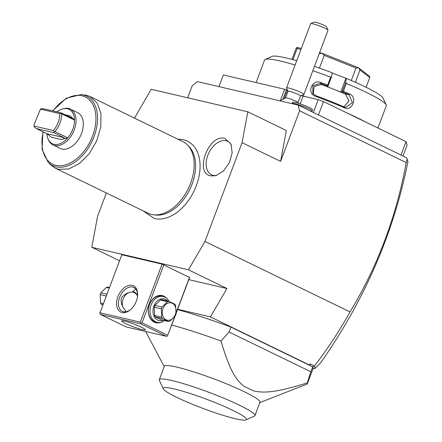 <?xml version="1.0" encoding="UTF-8"?>
<svg xmlns="http://www.w3.org/2000/svg" width="442" height="442" viewBox="0 0 442 442"><rect width="100%" height="100%" fill="white"/><g stroke="black" fill="none" stroke-linecap="round" stroke-linejoin="round"><path stroke-width="0.66" d="M106.356 192.966L97.544 216.409L91.803 247.288L188.436 269.808L204.966 241.437L242.083 142.689L247.824 111.804L151.197 89.29L134.484 118.124M143.015 210.779L154.424 218.541C158.667 219.497 163.115 219.138 167.761 217.464A41.885 26.802 -64.1 0 0 198.353 154.501C195.618 146.501 190.635 141.562 183.408 139.678L177.806 139.175M224.785 138.451L231.022 144.004L232.188 152.783L229.326 162.783L223.232 171.209L215.613 175.717L210.723 175.861C193.872 173.209 208.834 133.445 224.785 138.451M204.966 241.437L350.025 311.925C377.573 266.432 396.314 216.657 406.242 162.601L407.242 159.12L406.413 157.689L298.123 105.074L197.414 81.604L192.198 85.759L187.679 97.787M407.242 159.12L407.927 161.684C393.612 233.122 364.517 300.184 320.638 362.86L315.146 368.341L314.477 365.987L310.118 363.871L309.455 365.015L309.881 365.435L310.118 363.871M350.025 311.925C339.423 330.936 327.577 348.959 314.477 365.987M313.074 368.578L313.052 368.512A88.897 9.829 -159.4 0 0 313.074 368.468A88.897 9.829 -159.4 0 0 312.715 366.838L309.881 365.435M312.488 366.7L314.433 366.059M312.5 366.733L230.923 327.097A88.897 9.829 -159.4 0 0 177.529 309.632M177.667 309.256L210.414 316.892L309.455 365.015M119.55 260.769L91.803 247.288M315.146 368.341L312.93 368.838M230.923 327.097L229.067 332.03L220.989 340.986A88.897 9.829 20.6 0 0 171.734 325.052M312.715 366.838L310.859 371.777L229.067 332.03M259.36 402.772L307.207 384.037A88.897 9.829 -159.4 0 0 307.278 383.883A88.897 9.829 -159.4 0 0 307.24 382.894L310.859 371.777M307.24 382.894C277.311 392.209 264.299 393.535 253.255 390.805A55.725 6.16 -159.4 0 0 243.962 386.291C235.205 379.302 229.232 368.783 220.989 340.986M159.302 379.7L164.336 366.308A51.084 5.647 20.6 0 1 176.85 367.125A51.084 5.647 20.6 0 1 230.409 385.479A51.084 5.647 20.6 0 1 259.973 402.259L254.94 415.646A51.084 5.647 -159.4 0 0 225.376 398.866A51.084 5.647 -159.4 0 0 171.816 380.518A51.084 5.647 -159.4 0 0 159.302 379.7A51.084 5.647 -159.4 0 0 159.38 380.402L163.258 388.816A44.449 4.912 -159.4 0 0 191.088 403.717A44.449 4.912 -159.4 0 0 235.52 418.773A44.449 4.912 -159.4 0 0 245.956 419.9A44.449 4.912 -159.4 0 0 222.807 405.789A44.449 4.912 -159.4 0 0 174.082 388.921A44.449 4.912 -159.4 0 0 163.258 388.816M245.956 419.9L254.421 416.126A51.084 5.647 -159.4 0 0 254.94 415.646M210.414 316.892L226.95 288.521L188.806 279.631M226.95 288.521L188.436 269.808M162.098 264.134L121.81 254.747L100.002 312.765L140.291 322.152L162.098 264.134L189.607 277.499L176.098 313.444M247.824 111.804L286.339 130.517L280.598 161.402L242.083 142.689M406.242 162.601L299.621 110.793L298.123 105.074M280.598 161.402L299.621 110.793M122.003 312.522A14.597 9.343 115.9 0 1 117.876 296.792A14.597 9.343 115.9 0 1 132.208 285.361A14.597 9.343 115.9 0 1 137.633 295.074A14.597 9.343 115.9 0 1 130.572 309.604A14.597 9.343 115.9 0 1 122.003 312.522M140.291 322.152L140.932 323.091L140.744 323.831L100.456 314.444L99.815 313.505L100.002 312.765M174.778 316.489L167.722 335.268L142.042 322.793L140.932 323.091M142.042 322.793L163.849 264.775M176.148 312.848L189.53 277.25M161.092 322.306A13.934 10.591 -76.9 0 1 154.219 322.141A13.934 10.591 -76.9 0 1 149.462 304.499A13.934 10.591 -76.9 0 1 163.965 296.217A13.934 10.591 -76.9 0 1 166.689 298.284M167.722 335.268L175.109 316.069M100.456 314.444L126.136 326.92L166.419 336.307L167.529 336.008M166.419 336.307L140.744 323.831M124.727 321.141A12.603 1.392 20.6 0 1 137.943 325.671A12.603 1.392 20.6 0 1 145.236 329.809A12.603 1.392 20.6 0 1 142.147 329.61A12.603 1.392 20.6 0 1 128.931 325.08A12.603 1.392 20.6 0 1 121.638 320.942A12.603 1.392 20.6 0 1 124.727 321.141M125.589 311.831L125.545 310.61C123.114 308.035 121.743 305.416 121.44 302.764C120.484 299.4 121.451 296.831 124.335 295.052C126.324 293.239 129.064 292.206 132.561 291.947L135.705 288.941M125.246 311.864L125.545 310.61M137.561 295.985A10.614 8.072 103.1 0 0 134.269 292.654A10.614 8.072 103.1 0 0 131.489 292.029M133.302 291.621A11.277 8.575 -76.9 0 1 134.081 291.935A11.277 8.575 -76.9 0 1 136.578 293.952A11.277 8.575 -76.9 0 1 137.606 295.527M132.561 291.947L133.622 291.665L136.578 293.952L137.611 295.394M129.075 292.51A10.614 8.072 103.1 0 0 122.666 306.671M125.517 311.544A10.614 8.072 103.1 0 0 125.843 311.798M130.882 309.334A13.271 8.492 115.9 0 1 123.384 311.732A13.271 8.492 115.9 0 1 122.224 311.323A13.271 8.492 115.9 0 1 119.986 296.543A13.271 8.492 115.9 0 1 132.661 287.04A13.271 8.492 115.9 0 1 133.821 287.455A13.271 8.492 115.9 0 1 137.611 295.483M107.097 293.902A13.271 10.089 103.1 0 0 106.511 295.455M109.505 287.482L107.848 287.096A10.216 7.768 -76.9 0 0 106.367 287.427L100.848 292.858L106.936 294.278M109.273 288.107L106.367 287.427M106.284 296.063L100.179 294.643A10.216 7.768 -76.9 0 1 100.483 293.737A10.216 7.768 -76.9 0 1 100.848 292.858M103.45 303.604L100.544 302.93L100.179 294.643M103.014 304.765L101.356 304.378A10.216 7.768 -76.9 0 1 100.544 302.93M101.356 304.378L102.853 305.179M164.584 320.599A13.271 10.089 -76.9 0 1 157.253 322.373L155.661 322.003A13.271 10.089 -76.9 0 1 154.031 321.422A13.271 10.089 -76.9 0 1 149.136 305.693A13.271 10.089 -76.9 0 1 161.684 296.157L163.28 296.527A13.271 10.089 -76.9 0 1 164.905 297.107A13.271 10.089 -76.9 0 1 169.082 301.383M157.253 322.373A13.271 10.089 -76.9 0 1 155.628 321.793A13.271 10.089 -76.9 0 1 150.733 306.068A13.271 10.089 -76.9 0 1 163.28 296.527M163.192 320.273A11.144 8.475 -76.9 0 1 157.711 320.135A11.144 8.475 -76.9 0 1 153.904 306.019A11.144 8.475 -76.9 0 1 165.507 299.394A11.144 8.475 -76.9 0 1 167.673 301.035M160.435 300.03L154.915 305.455A10.216 7.768 -76.9 0 0 154.247 307.24L154.606 315.527A10.216 7.768 103.1 0 0 155.418 316.975L162.49 318.621L168.369 321.483A10.216 7.768 103.1 0 0 169.855 321.146L175.375 315.721A10.216 7.768 103.1 0 0 175.739 314.842A10.216 7.768 103.1 0 0 176.043 313.936L175.678 305.649A10.216 7.768 103.1 0 0 174.866 304.201L168.982 301.339A10.216 7.768 103.1 0 0 167.501 301.676L160.435 300.03A10.216 7.768 -76.9 0 1 161.916 299.693L168.982 301.339M168.369 321.483L161.302 319.831L155.418 316.975M154.606 315.527L161.678 317.174A10.216 7.768 103.1 0 0 162.49 318.621M154.247 307.24L161.313 308.886L161.678 317.174M154.915 305.455L161.982 307.102A10.216 7.768 103.1 0 0 161.617 307.98A10.216 7.768 103.1 0 0 161.313 308.886M161.982 307.102L167.501 301.676M163.021 308.538A8.89 6.763 103.1 0 0 166.054 319.793A8.89 6.763 103.1 0 0 175.308 314.511A8.89 6.763 103.1 0 0 172.269 303.251A8.89 6.763 103.1 0 0 163.021 308.538M400.971 155.048L406.01 141.65L407.099 145.147L403.005 156.037M318.439 114.948L323.478 101.55L406.01 141.65M313.372 112.483L318.207 99.621L323.478 101.55M301.284 95.632A11.94 1.32 -159.4 0 0 303.101 96.102L318.207 99.621M283.029 98.804L286.377 89.886L287.294 90.334A11.94 1.32 -159.4 0 0 287.676 90.516M280.355 100.605L284.626 89.245L286.377 89.886M218.978 86.632L223.359 74.969L284.626 89.245M295.107 65.007A65.018 7.188 20.6 0 0 280.504 61.068A65.018 7.188 20.6 0 0 265.239 59.421A65.018 7.188 20.6 0 0 264.576 60.029L256.095 82.599M301.836 95.384A65.018 7.188 20.6 0 1 305.632 96.693M347.191 113.069A65.018 7.188 20.6 0 1 365.307 121.87M312.809 70.714A65.018 7.188 20.6 0 1 330.605 77.173L331.583 76.698L332.224 72.775A59.709 6.602 20.6 0 0 314.45 66.35M346.329 83.444A65.018 7.188 20.6 0 1 386.197 104.887L383.092 98.157A59.709 6.602 20.6 0 0 346.307 78.389L345.661 82.311L346.329 83.444L343.362 91.339A65.018 7.188 20.6 0 1 349.677 94.024C357.81 97.146 352.213 111.776 344.484 107.848A65.018 7.188 -159.4 0 0 315.56 96.328C306.367 93.511 311.787 78.803 320.759 82.499A65.018 7.188 20.6 0 1 327.632 85.074L330.605 77.173M386.197 104.887A65.018 7.188 20.6 0 1 386.297 105.776L377.938 128.009M345.661 82.311L342.102 91.787L343.362 91.339M349.677 94.024L349.064 94.726L352.39 102.588L345.694 107.45L344.428 107.069A64.217 7.1 -159.4 0 0 315.864 95.687L312.853 93.472L312.903 85.604L320.5 83.345A64.217 7.1 20.6 0 1 327.947 86.135L327.632 85.074M342.213 91.82A64.217 7.1 20.6 0 1 349.064 94.726L345.44 94.102A57.057 6.31 20.6 0 0 333.727 89.245L326.688 86.439L327.947 86.135M344.484 107.848L344.428 107.069M315.56 96.328L315.864 95.687M320.759 82.499L320.5 83.345L321.389 84.516L314.002 86.488L313.328 94.03M328.019 86.173L331.583 76.698M265.239 59.421L272.007 56.399A59.709 6.602 20.6 0 1 296.715 60.731M346.307 78.389L332.185 73.018M345.871 78.472L340.765 92.052L342.102 91.787M340.765 92.052L333.727 89.245A57.057 6.31 20.6 0 0 321.389 84.516M343.865 106.826L348.981 100.991L345.44 94.102M366.092 87.273L369.761 77.51L369.75 76.427L358.539 67.803A39.808 4.398 -159.4 0 0 358.468 67.77L355.976 68.035L351.291 80.499M355.346 82.267L359.965 69.974L369.761 77.51M359.965 69.974L358.539 67.803M319.456 68.085L324.229 55.383L355.976 68.035M324.229 55.383L322.135 53.289A39.808 4.398 -159.4 0 0 322.041 53.261L319.218 53.659M292.952 59.676L297.123 48.565L300.952 49.454M291.969 59.41L295.958 48.797L296.902 47.41A39.808 4.398 20.6 0 1 296.919 47.404L301.339 48.438M297.123 48.565L296.919 47.404M319.583 52.686L322.041 53.261M322.135 53.289L358.468 67.77M280.068 100.864L285.692 97.864A6.636 0.735 -159.4 0 1 291.471 99.384A6.636 0.735 -159.4 0 1 297.698 102.24A6.636 0.735 20.6 0 1 297.941 102.467L298.51 103.323M297.985 102.616L300.483 95.958A6.636 0.735 20.6 0 0 300.201 95.582A6.636 0.735 -159.4 0 0 293.455 92.544A6.636 0.735 -159.4 0 0 288.062 91.29L285.565 97.947M303.897 94.422L328.025 30.233A9.288 1.028 -159.4 0 0 328.008 30.106A9.288 1.028 -159.4 0 0 327.627 29.708A9.288 1.028 -159.4 0 0 318.665 25.625A9.288 1.028 -159.4 0 0 310.732 23.608A9.288 1.028 -159.4 0 0 310.638 23.697L286.51 87.886A9.288 1.028 -159.4 0 1 294.057 89.643A9.288 1.028 -159.4 0 1 303.499 93.897A9.288 1.028 20.6 0 1 303.897 94.422A9.288 1.028 20.6 0 1 303.803 94.511L300.416 96.019M286.51 87.886A9.288 1.028 -159.4 0 0 286.521 88.013L288.073 91.378M310.732 23.608L314.113 22.1A6.636 0.735 20.6 0 1 320.406 23.769A6.636 0.735 20.6 0 1 326.439 26.708L328.008 30.106M292.245 103.704L292.206 103.627A10.614 1.171 20.6 0 1 292.19 103.478A10.614 1.171 20.6 0 1 302.538 106.113A10.614 1.171 20.6 0 1 312.063 110.948A10.614 1.171 20.6 0 1 311.958 111.047L311.157 111.406M292.19 103.478L292.654 102.246A10.614 1.171 20.6 0 1 303.002 104.881A10.614 1.171 20.6 0 1 312.527 109.715L312.063 110.948M187.485 144.993L189.043 146.589A39.034 24.979 115.9 0 1 189.867 189.292A39.034 24.979 115.9 0 1 155.783 215.033L153.567 214.795A39.808 25.476 -64.1 0 0 188.325 188.541A39.808 25.476 -64.1 0 0 187.485 144.993A39.808 25.476 -64.1 0 0 182.811 141.606L90.008 96.511L86.527 95.284L81.124 94.566L66.311 98.212L52.615 110.887M42.913 131.744L42.04 149.274L48.195 162.336L50.537 164.733L55.211 168.12L148.015 213.21A39.808 25.476 -64.1 0 0 151.495 214.442A39.808 25.476 -64.1 0 0 153.567 214.795M55.211 168.12L58.692 169.347L68.869 168.927L79.566 163.424L89.301 153.606L96.721 140.838L100.793 126.882L100.953 113.682L97.185 103.069L90.008 96.511M70.339 109.086L77.637 112.633A19.901 12.735 115.9 0 1 80.996 134.793A19.901 12.735 115.9 0 1 61.979 149.048A19.901 12.735 115.9 0 1 60.245 148.435L52.941 144.888A19.901 12.735 -64.1 0 0 54.681 145.501A19.901 12.735 115.9 0 0 73.692 131.246A19.901 12.735 115.9 0 0 70.339 109.086A19.901 12.735 115.9 0 0 68.598 108.472A19.901 12.735 -64.1 0 0 63.759 108.616L62.72 108.887A19.105 12.227 115.9 0 1 67.372 108.749A19.105 12.227 115.9 0 1 74.494 120.075A19.105 12.227 115.9 0 1 67.814 137.849L61.167 139.523L51.3 137.224L46.891 133.677L36.432 128.594L53.675 132.617L64.129 137.694C64.753 138.197 63.764 138.805 61.167 139.523M40.443 109.135L34.106 124.55L34.089 126.036L53.427 130.545C57.648 125.379 59.764 119.743 59.775 113.644L40.443 109.135L40.841 108.793L43.857 108.848L61.101 112.865L61.659 113.837A19.105 12.227 115.9 0 1 54.974 131.611L67.814 137.849A19.105 12.227 115.9 0 1 54.007 144.296A19.105 12.227 115.9 0 1 48.079 139.02L48.504 140.004A19.901 12.735 -64.1 0 0 52.941 144.888M48.079 139.02A19.105 12.227 115.9 0 1 46.907 133.683M56.952 111.898A19.105 12.227 115.9 0 1 62.72 108.887M36.432 128.594L34.045 126.732A19.105 12.227 115.9 0 1 34.067 125.346L34.106 124.55M34.056 126.837L34.089 126.036M54.974 131.611L54.493 131.6L53.675 132.617M54.493 131.6L53.427 130.545M61.278 113.555L59.775 113.644M61.101 112.865L71.759 118.025C72.134 118.025 71.576 117.29 70.074 115.821L74.494 120.075L61.659 113.837M231.409 145.004A18.575 11.89 -64.1 0 0 226.083 140.766A18.575 11.89 -64.1 0 0 207.839 155.308A18.575 11.89 -64.1 0 0 213.094 175.33A18.575 11.89 -64.1 0 0 216.635 175.402M300.184 103.87L303.101 96.102M284.317 98.257L287.294 90.334M297.698 102.24A11.94 11.16 127.6 0 1 298.356 103.279M48.195 162.336A38.647 24.735 -64.1 0 0 56.106 166.816A38.647 24.735 -64.1 0 0 94.063 136.561A38.647 24.735 -64.1 0 0 83.135 94.908A38.647 24.735 -64.1 0 0 81.124 94.566M43.217 131.893A37.366 23.912 -64.1 0 0 55.874 165.297A37.366 23.912 -64.1 0 0 92.577 136.042A37.366 23.912 -64.1 0 0 82.008 95.77A37.366 23.912 -64.1 0 0 52.957 110.97M64.129 137.694L46.891 133.677M70.074 115.821L64.526 114.528M307.278 383.883L313.074 368.468M145.678 331.472L164.214 366.639M294.748 103.671L294.538 104.235"/></g></svg>
